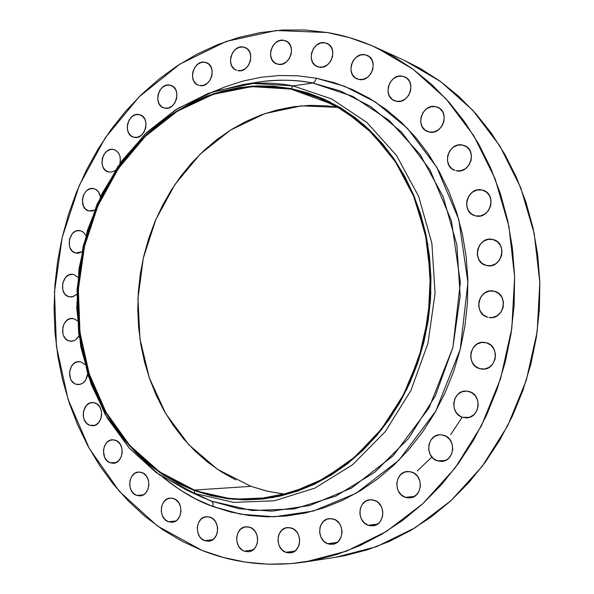 <?xml version="1.0" encoding="UTF-8"?>
<svg xmlns="http://www.w3.org/2000/svg" width="594" height="594" viewBox="0 0 594 594"><rect width="100%" height="100%" fill="white"/><g stroke="black" fill="none" stroke-linecap="round" stroke-linejoin="round"><path stroke-width="0.89" d="M74.087 318.792L77.391 320.857L74.087 318.792L70.567 318.584L67.204 320.099L64.494 323.084L62.853 327.094L62.875 333.68L63.551 335.699L65.793 338.996L68.904 340.911L72.342 341.164L68.904 340.911L70.641 341.253L74.161 340.614L75.802 339.664L79.002 335.877C76.908 339.553 74.109 341.342 70.604 341.246L68.904 340.911C58.576 338.157 62.066 316.929 72.594 318.488L74.087 318.792M81.155 362.013L84.838 364.538L81.155 362.013L77.606 361.746L74.213 363.209L71.488 366.164L69.491 372.393L70.538 378.861L71.532 380.695L74.287 383.42L75.935 384.221L80.205 384.37L75.935 384.221L79.485 384.526L82.9 383.085L85.655 380.123L87.652 374.094C86.568 380.687 83.368 384.199 78.059 384.615L75.935 384.221C65.748 381.333 68.807 360.491 79.247 361.649L81.155 362.013M95.033 402.947C105.123 405.813 102.665 426.344 92.308 425.735L89.761 425.289L94.854 425.289L89.761 425.289L93.362 425.66L95.144 425.178L98.329 422.965L100.616 419.401L101.648 415.028L101.27 410.513L99.54 406.563L96.718 403.764L93.251 402.561L89.664 403.111L86.501 405.331L83.561 410.996L83.227 415.496L84.289 419.787L86.583 423.232L89.761 425.289C79.648 422.275 82.306 401.737 92.716 402.532L95.033 402.947M115.451 440.236C125.527 443.228 123.441 463.52 113.075 463.268L110.105 462.785L116.016 462.578L110.105 462.785L113.773 463.216L115.585 462.756L118.83 460.565L121.161 456.986L122.208 452.576L121.815 448.002L120.047 443.97L117.174 441.097L113.64 439.82L109.979 440.317L106.764 442.523L104.462 446.087L103.423 450.467L104.522 457.128L106.861 460.647L110.105 462.785C100 459.645 102.302 439.33 112.719 439.775L115.451 440.236M141.951 472.557C152.079 475.66 150.312 495.797 139.902 495.879L136.509 495.359L143.206 494.913L136.509 495.359L140.266 495.841L143.867 494.52L145.441 493.22L147.817 489.627L148.879 485.164L148.47 480.516L146.651 476.403L143.711 473.448L140.087 472.104L138.202 472.111L134.615 473.463L131.742 476.41L130.004 480.494L129.67 485.105L130.784 489.545L133.182 493.146L136.509 495.359C126.344 492.107 128.334 471.933 138.803 472.059L141.951 472.557M173.856 498.618C184.095 501.819 182.618 521.888 172.104 522.26L168.31 521.725L175.75 521.02L168.31 521.725L172.163 522.252L175.861 520.945L177.472 519.646L179.908 516.023L180.999 511.501L180.569 506.771L178.69 502.576L175.661 499.547L171.941 498.143L169.995 498.128L166.32 499.465L163.372 502.42L161.598 506.548L161.264 511.234L162.414 515.755L164.887 519.438L168.31 521.725C158.019 518.362 159.734 498.247 170.322 498.099L173.856 498.618M214.597 507.142L214.545 506.311M210.261 517.226C220.678 520.507 219.438 540.599 208.769 541.216L204.596 540.666L212.711 539.716L204.596 540.666L208.568 541.238L210.528 540.815L214.033 538.632L216.535 534.964L217.278 532.736L217.619 527.947L217.196 525.564L215.251 521.28L212.125 518.176L208.286 516.728L204.336 517.136L200.861 519.334L198.389 522.987L197.29 527.546L197.728 532.313L199.636 536.582L201.062 538.32L204.596 540.666C194.119 537.221 195.619 517.07 206.37 516.683L210.261 517.226M250.022 527.331C260.677 530.68 259.608 550.883 248.723 551.692L244.223 551.143L252.91 549.985L244.223 551.143L248.322 551.737L250.349 551.314L253.957 549.108L255.405 547.408L257.299 543.131L257.633 538.261L257.195 535.84L255.182 531.474L251.945 528.311L247.988 526.819L243.904 527.212L240.325 529.44L237.786 533.145L236.657 537.77L237.117 542.626L239.1 546.97L242.307 550.148L244.223 551.143C233.501 547.623 234.845 527.346 245.834 526.789L250.022 527.331M291.736 528.14C302.702 531.519 301.722 551.952 290.54 552.88L285.811 552.331L294.928 551.046L285.811 552.331L287.904 552.873L292.129 552.509L295.857 550.267L298.5 546.487L299.287 544.193L299.621 539.248L298.307 534.452L297.074 532.35L293.726 529.128L289.634 527.613L285.424 528.014L281.734 530.271L279.121 534.036L278.341 536.315L278.007 541.223L279.299 545.983L282.039 549.888L285.811 552.331C274.762 548.759 276.054 528.237 287.348 527.591L291.736 528.14M333.798 519.156C345.129 522.557 344.134 543.347 332.581 544.275L327.732 543.725L337.073 542.448L327.732 543.725L329.9 544.275L334.259 543.889L338.09 541.602L340.815 537.756L342.003 532.944L341.958 530.405L340.585 525.542L339.315 523.411L335.848 520.158L331.623 518.629L327.287 519.052L323.478 521.354L320.79 525.185L319.995 527.502L319.661 532.484L321.005 537.31L323.841 541.26L327.732 543.725C316.305 540.132 317.634 519.23 329.328 518.607L333.798 519.156M374.406 500.319C386.189 503.712 385.031 525.007 373.01 525.801L368.221 525.252L377.487 524.123L368.221 525.252L370.448 525.794L374.933 525.371L378.875 523.024L380.45 521.235L382.499 516.75L382.833 511.657L381.407 506.741L378.445 502.754L376.522 501.314L372.171 499.799L369.906 499.777L365.637 501.217L362.236 504.41L360.216 508.865L359.882 513.914L361.278 518.8L364.204 522.779L368.221 525.252C356.326 521.651 357.855 500.222 370.025 499.769L374.406 500.319M411.701 472.044C424.012 475.415 422.505 497.378 409.919 497.861L405.398 497.312L414.226 496.495L405.398 497.312L407.684 497.839L412.288 497.364L416.327 494.951L419.193 490.963L420.426 486.018L419.847 480.865L417.545 476.299L413.877 473.032L409.407 471.539L404.818 472.052L400.816 474.48L397.987 478.452L396.762 483.36L397.327 488.476L398.262 490.867L401.277 494.854L405.398 497.312C392.961 493.725 394.884 471.599 407.625 471.495L411.701 472.044M443.837 435.283C456.749 438.617 454.67 461.441 441.446 461.382L437.436 460.847L445.359 460.461L437.436 460.847L442.151 461.33L446.658 459.786L448.604 458.323L451.522 454.262L452.776 449.257L452.175 444.067L449.814 439.501L446.057 436.256L441.491 434.815L439.115 434.853L434.645 436.419L431.096 439.753L428.994 444.342L428.66 449.495L430.145 454.44L433.219 458.427L437.436 460.847C424.383 457.291 426.923 434.288 440.31 434.763L443.837 435.283M469.149 391.543C482.729 394.81 479.811 418.659 465.934 417.82L462.681 417.322L469.178 417.374L462.681 417.322L467.471 417.731L469.832 417.166L474.019 414.605L476.982 410.484L478.252 405.435L477.635 400.23L475.23 395.678L471.406 392.478L466.765 391.097L462.006 391.758L457.855 394.334L454.937 398.44L453.682 403.445L454.276 408.605L456.645 413.142L460.424 416.364L462.681 417.322C448.953 413.818 452.368 389.775 466.409 391.082L469.149 391.543M486.278 342.753C500.549 345.946 496.562 370.923 482.076 369.097L479.766 368.681L484.414 369.037L479.766 368.681L484.607 369.008L489.226 367.307L492.901 363.832L495.077 359.118L495.411 353.876L493.844 348.923L490.637 345.017L486.278 342.753L481.437 342.478L476.848 344.208L473.218 347.683L471.072 352.368L470.738 357.566L472.267 362.481L475.438 366.387L479.766 368.681C465.34 365.251 469.869 340.08 484.504 342.411L486.278 342.753M494.305 291.246C509.244 294.342 504.009 320.448 489.055 317.5L492.641 317.471L497.275 315.689L500.965 312.154L503.14 307.41L503.474 302.175L501.9 297.26L498.685 293.421L494.305 291.246L489.449 291.053L484.853 292.864L481.207 296.399L479.054 301.113L478.727 306.304L480.264 311.189L483.442 315.028L487.785 317.233C472.705 313.892 478.497 287.6 493.562 291.082L494.305 291.246M492.842 239.501L493.072 239.56C508.345 242.82 501.67 269.572 486.62 265.525L491.179 265.615L495.79 263.758L499.465 260.172L501.64 255.413L501.967 250.2L500.408 245.337L497.2 241.587L492.842 239.501L488.001 239.397L483.419 241.283L479.781 244.862L477.643 249.591L477.309 254.759L478.846 259.585L482.009 263.342L486.338 265.466C470.864 262.288 477.606 235.254 492.842 239.501L493.302 239.62L492.842 239.501M482.031 190.013L483.071 190.295C497.564 194.275 490.028 219.914 475.579 215.86L480.375 215.919L484.942 214.003L488.58 210.387L490.733 205.628L491.06 200.453L489.515 195.664L486.345 192.003L482.031 190.013L477.234 189.991L472.705 191.944L469.104 195.56L466.981 200.282L466.646 205.413L468.161 210.165L471.294 213.84L475.014 215.719C460.231 212.162 467.315 186.122 482.031 190.013L484.08 190.674L482.031 190.013M462.555 145.07L464.189 145.545C477.821 149.933 470.01 174.436 456.192 170.73L460.907 170.716L465.399 168.741L468.985 165.11L471.109 160.373L471.436 155.249L469.921 150.542L466.802 146.97L462.555 145.07L457.848 145.129L453.378 147.134L449.836 150.765L447.742 155.465L447.416 160.543L448.901 165.221L451.975 168.8L454.997 170.404C441.097 166.394 448.485 141.528 462.555 145.07L465.718 146.265L462.555 145.07M435.558 106.63L437.555 107.232C450.46 111.821 442.56 135.447 429.299 132.031L433.91 131.95L438.305 129.945L441.825 126.314L443.904 121.607L444.23 116.55L442.76 111.932L439.709 108.45L435.558 106.63L430.947 106.757L426.574 108.791L423.099 112.422L421.049 117.092L420.715 122.104L422.163 126.7L425.17 130.183L429.299 132.031L427.702 131.578C414.553 127.324 422.059 103.378 435.558 106.63L439.374 108.212L435.558 106.63M402.502 76.195L404.648 76.849C416.981 81.46 409.14 104.462 396.354 101.277L400.846 101.143L405.138 99.116L408.568 95.5L410.603 90.845L410.937 85.863L409.504 81.333L406.541 77.933L402.502 76.195L398.002 76.366L393.74 78.415L390.347 82.031L388.335 86.657L388.008 91.595L389.412 96.102L392.337 99.502L396.354 101.277L394.565 100.75C382.009 96.443 389.501 73.159 402.502 76.195L406.593 77.97L402.502 76.195M365.043 54.745L367.189 55.398C379.091 59.905 371.399 82.499 359.021 79.47L363.387 79.306L367.56 77.279L370.894 73.693L372.884 69.097L373.21 64.189L371.829 59.742L368.963 56.423L365.043 54.745L360.677 54.945L356.526 57.002L353.23 60.581L351.262 65.147L350.935 70.01L352.287 74.436L355.13 77.755L359.021 79.47L357.209 78.935C345.107 74.703 352.472 51.871 365.043 54.745L369.112 56.541L365.043 54.745M324.925 42.775L326.938 43.377C338.535 47.691 331.066 70.047 319.037 67.122L323.27 66.936L327.316 64.924L330.561 61.382L332.499 56.853L332.826 52.034L331.497 47.661L328.72 44.409L324.925 42.775L320.693 42.998L316.669 45.033L313.461 48.567L311.546 53.066L311.219 57.856L312.526 62.199L315.266 65.459L319.037 67.122L317.322 66.625C305.554 62.57 312.719 39.998 324.925 42.775L328.764 44.439L324.925 42.775M283.85 40.325L285.655 40.852C297.052 44.906 289.842 67.174 278.103 64.293L282.202 64.107L286.13 62.118L289.278 58.635L291.157 54.173L291.491 49.428L290.214 45.129L287.526 41.929L283.85 40.325L279.752 40.548L275.854 42.553L272.735 46.035L270.871 50.468L270.545 55.175L271.8 59.452L274.45 62.652L278.103 64.293L276.581 63.855C265.035 60.046 271.948 37.593 283.85 40.325L287.296 41.758L283.85 40.325M243.429 47.045L244.943 47.483C256.229 51.225 249.317 73.53 237.8 70.634L241.773 70.463L245.582 68.518L248.641 65.095L250.475 60.707L250.802 56.029L249.577 51.789L246.985 48.634L243.429 47.045L239.449 47.253L235.662 49.22L232.64 52.643L230.828 57.002L230.494 61.642L231.705 65.86L234.266 69.015L236.538 70.285C225.126 66.766 231.757 44.298 243.429 47.045L246.354 48.196L243.429 47.045M205.064 62.288L206.267 62.615C217.508 66.023 210.907 88.476 199.554 85.521L203.415 85.38L207.113 83.479L210.09 80.116L211.88 75.802L212.207 71.191L211.026 67.003L208.516 63.877L205.064 62.288L201.21 62.467L197.527 64.39L194.58 67.746L192.812 72.037L192.486 76.611L193.644 80.777L196.131 83.903L198.604 85.269C187.244 82.069 193.577 59.482 205.064 62.288L207.395 63.127L205.064 62.288M170.01 85.165L170.857 85.388C182.128 88.439 175.854 111.137 164.597 108.086L168.354 107.974L171.963 106.133L174.866 102.829L176.618 98.582L176.945 94.03L175.802 89.88L173.359 86.769L170.01 85.165L166.253 85.306L162.667 87.17L159.793 90.466L158.063 94.691L157.737 99.205L158.858 103.334L161.264 106.452L163.981 107.922C152.606 105.071 158.635 82.254 170.01 85.165L171.673 85.707L170.01 85.165M139.286 114.635L139.761 114.753C151.121 117.441 145.174 140.481 133.962 137.281L137.63 137.214L141.157 135.432L144 132.195L145.716 128.007L146.042 123.5L144.936 119.372L142.56 116.261L139.286 114.635L135.618 114.731L132.113 116.535L129.299 119.765L127.599 123.931L127.272 128.401L128.363 132.507L130.71 135.625L133.702 137.214C122.253 134.727 127.955 111.575 139.286 114.635L140.229 114.909L139.286 114.635M113.736 149.547L113.833 149.569C119.29 151.782 121.287 156.504 119.81 163.751L120.367 160.692L119.988 156.311L119.275 154.343L116.944 151.21L113.736 149.547L111.954 149.354L110.135 149.591L106.697 151.336L103.928 154.507L102.257 158.62L101.93 163.06L102.992 167.152L105.294 170.278L108.487 171.97L112.08 171.956L115.266 170.448L111.991 171.978L108.487 171.97C97.008 169.691 102.465 146.324 113.736 149.547L113.736 149.547M94.023 188.692C97.505 189.776 99.651 192.501 100.445 196.874L98.47 191.825L95.686 189.345L94.023 188.692L90.474 188.684L87.08 190.362L85.603 191.765L83.368 195.426L82.358 199.755L83.412 206.059L85.677 209.214L88.818 210.952L92.367 210.996L94.609 210.113L88.818 210.952C77.68 208.553 82.692 185.729 93.733 188.625L94.023 188.692M73.931 274.614L77.97 277.443L73.931 274.614L72.193 274.331L68.696 275.052L65.607 277.391L62.726 283.078L62.749 289.634L64.404 293.391L65.659 294.869L68.763 296.718L71.377 297.007L68.763 296.718L72.268 296.889L76.826 294.312L73.114 296.673L68.763 296.718C58.234 294.089 62.192 272.401 72.847 274.383L73.931 274.614M80.643 230.814L83.687 232.492L85.93 235.521L83.776 232.581L82.291 231.497L80.643 230.814L77.123 230.739L75.386 231.348L72.29 233.732L69.409 239.464L69.431 246.005L70.107 247.98L72.349 251.173L75.468 252.962L77.265 253.237L75.468 252.962L78.987 253.066L81.95 251.774L75.468 252.962C64.664 250.453 69.134 228.23 79.96 230.658L80.643 230.814M197.698 495.218L212.058 501.388L213.09 503.549L212.852 506.504C196.785 500.876 180.064 491.067 162.674 477.086L179.856 489.805L195.916 499.064L212.852 506.504L213.023 503.133L211.813 501.247L239.048 508.716L271.785 511.167L309.801 505.494L351.485 488.075L393.154 455.791L429.054 407.855L452.858 347.594L460.343 282.41L451.477 221.035L430.078 170.025L401.522 132.039L370.574 106.452L340.451 90.993L312.845 83.034L314.902 81.541L316.35 78.23L344.676 86.33L375.601 102.116L407.387 128.289L436.753 167.196L458.776 219.49L467.916 282.447L460.246 349.324L435.781 411.13L398.886 460.253L356.096 493.287L313.313 511.055L274.317 516.787L240.756 514.211L212.852 506.504L230.524 511.998L248.775 515.466L267.441 516.832L286.345 516.023L305.309 513.008L324.116 507.766L342.575 500.319L360.484 490.696L377.621 478.964L393.792 465.221L408.798 449.584L422.445 432.209L434.556 413.283L444.988 393.005L453.586 371.599L460.246 349.324L464.879 326.433L467.426 303.2L467.864 279.908L466.186 256.816L462.429 234.222L456.645 212.362L448.93 191.498L439.389 171.859L428.155 153.653L415.384 137.051L401.232 122.223L385.892 109.296L369.535 98.374L352.368 89.523L334.578 82.804L316.35 78.23L297.884 75.809L279.366 75.512L260.959 77.294L242.835 81.103L225.163 86.858L216.03 90.667M235.744 479.893L221.287 471.807L207.7 462.191L195.099 451.158L183.576 438.832L173.218 425.326L164.085 410.788L156.244 395.344L149.74 379.128L144.617 362.288L140.904 344.966L138.617 327.294L137.771 309.422L138.357 291.491L140.377 273.648L143.807 256.021L148.626 238.758L154.796 221.993L162.288 205.866L171.027 190.503L180.977 176.039L192.048 162.6L204.173 150.312L217.263 139.286L231.214 129.641L245.923 121.466L261.271 114.88L277.131 109.949L293.369 106.757L309.845 105.368L326.396 105.821L338.974 107.425L301.477 105.843L264.798 113.625L230.583 130.034L200.275 154.024L175.052 184.333L155.836 219.535L143.325 258.1L137.957 298.44L139.954 338.922L149.309 377.888L165.756 413.684L188.766 444.683L217.545 469.364L250.965 486.345L194.409 490.065L159.615 471.874L129.782 445.448L106.066 412.303L89.286 374.101L79.967 332.566L78.356 289.486L84.437 246.614L97.973 205.695L118.481 168.436L145.233 136.457L177.242 111.293L213.253 94.32L251.752 86.65L290.956 89.085L273.841 86.739L256.653 86.39L239.56 87.986L222.713 91.491L206.267 96.822L190.355 103.905L175.111 112.645L160.655 122.936L147.089 134.667L134.526 147.728L123.047 161.991L112.734 177.316L103.66 193.577L95.886 210.647L89.464 228.371L84.437 246.614L80.836 265.228L78.698 284.081L78.022 303.007L78.839 321.874L81.133 340.525L84.897 358.821L90.125 376.603L96.77 393.725L104.811 410.046L114.182 425.423L124.844 439.701L136.709 452.747L149.695 464.434L163.721 474.628L178.66 483.204L194.409 490.065L210.833 495.106L227.777 498.232L245.099 499.391L262.622 498.514L280.182 495.589L297.594 490.585L314.672 483.523L331.222 474.443L347.059 463.417L361.991 450.519L375.839 435.877L388.431 419.631L399.614 401.945L409.236 383.026L417.181 363.068L423.344 342.307L427.643 320.983L430.026 299.346L430.464 277.643L428.965 256.14L425.549 235.083L420.27 214.709L413.201 195.255L404.455 176.923L394.141 159.912L382.395 144.394L369.371 130.509L355.227 118.384L340.139 108.123L324.279 99.785L307.826 93.436L290.956 89.085L335.513 105.45L290.956 89.085L314.055 95.582L344.668 110.944L372.245 133.323L395.589 162.08L413.61 196.228L425.415 234.474L430.39 275.26L428.244 316.862L419.037 357.491L403.192 395.404L381.467 429.017L354.863 457.001L324.599 478.356L291.988 492.426L258.36 498.915C236.13 500.564 214.813 497.616 194.409 490.065L250.965 486.345L267.983 491.342L285.551 494.267M197.55 495.151L211.813 501.247L252.042 510.513L294.089 508.954L335.773 496.139L374.755 472.267L408.657 438.305L435.283 395.953L452.858 347.594L460.194 296.146L456.831 244.765L443.094 196.577L420.032 154.388L389.263 120.463L352.799 96.391L312.845 83.034L293.065 85.9L331.667 98.953L366.854 122.423L396.517 155.465L418.711 196.525L431.897 243.399L435.075 293.362L427.94 343.406L410.944 390.458L385.216 431.704L352.465 464.827L314.798 488.157L274.502 500.757L233.836 502.398L194.906 493.503L211.813 501.247L194.906 493.503L194.297 490.547L159.415 472.304L129.514 445.812L105.747 412.585L88.937 374.287L79.596 332.662L77.977 289.478L84.073 246.51L97.646 205.502L118.199 168.154L145.003 136.1L177.086 110.87L213.187 93.845L251.774 86.152L291.075 88.588L293.065 85.9L253.193 83.472L214.048 91.313L177.45 108.605L144.936 134.192L117.768 166.691L96.948 204.536L83.205 246.094L77.027 289.627L78.668 333.375L88.12 375.557L105.153 414.382L129.24 448.076L159.541 474.962L194.906 493.503L187.147 490.377L156.088 472.505L129.217 448.054L107.336 418.139L91.053 383.969L80.784 346.799L76.76 307.93L79.024 268.644L87.489 230.205L101.901 193.882L121.859 160.892L146.785 132.41L175.958 109.548L208.457 93.295L243.191 84.504C259.808 82.247 276.44 82.707 293.065 85.9L312.845 83.034C295.641 79.782 278.46 79.321 261.286 81.66L254.663 82.7M202.22 550.497L157.41 526.009L119.312 491.305L89.234 448.388L68.102 399.398L56.437 346.495L54.485 291.803L62.192 237.437L79.284 185.462L105.205 137.919L139.152 96.807L179.989 64.041L226.269 41.417L276.143 30.509L327.398 32.536C344.082 35.388 360.372 40.414 376.262 47.609L413.053 69.194L446.012 98.812L473.76 135.699L495.077 178.727L508.932 226.411L514.627 276.96L511.813 328.4L500.579 378.682L481.4 425.801L455.138 467.938L422.965 503.586L386.249 531.571L346.502 551.143L305.234 561.954C269.127 567.166 234.786 563.35 202.22 550.497L181.89 541.164L162.674 529.67L144.713 516.171L128.126 500.831L113.023 483.82L99.51 465.31L87.645 445.485L77.51 424.517L69.149 402.598L62.593 379.908L57.885 356.615L55.034 332.9L54.047 308.954L54.923 284.942L57.648 261.048L62.192 237.437L68.548 214.278L76.656 191.758L86.472 170.032L97.936 149.28L110.989 129.663L125.542 111.345L141.513 94.491L158.791 79.262L177.264 65.808L196.8 54.277L217.256 44.81L238.476 37.533L260.298 32.581L282.521 30.034L304.96 29.997L327.398 32.536L349.606 37.682L371.361 45.456L392.419 55.851L412.54 68.822L431.474 84.281L448.99 102.131L464.85 122.201L478.838 144.32L490.755 168.251L500.423 193.748L507.692 220.523L512.451 248.255L514.612 276.626L514.137 305.271L511.011 333.843L505.286 361.984L497.03 389.352L486.352 415.607L473.411 440.429L458.382 463.543L441.468 484.682L422.906 503.63L402.94 520.203L381.831 534.244L359.823 545.663L337.199 554.38L314.211 560.365L291.112 563.624L268.139 564.189L245.53 562.132L223.493 557.528L202.22 550.497M305.502 561.909L336.197 557.179L376.47 546.68L415.206 527.747L450.928 500.72L482.209 466.342L507.699 425.727L526.291 380.331L537.154 331.905L539.82 282.336L534.229 233.605L520.693 187.607L499.91 146.035L472.839 110.343L440.689 81.616L404.774 60.595L376.262 47.609M194.906 493.503L233.836 502.398L274.502 500.757L314.798 488.157L352.465 464.827L385.216 431.704L410.944 390.458L427.94 343.406L435.075 293.362L431.897 243.399L418.711 196.525L396.517 155.465L366.854 122.423L331.667 98.953L293.065 85.9L291.075 88.588L329.098 101.492L363.743 124.673L392.931 157.254L414.761 197.728L427.725 243.911L430.843 293.146L423.819 342.441L407.083 388.803L381.756 429.455L349.524 462.117L312.437 485.149L272.743 497.609L232.67 499.279L194.297 490.547L194.906 493.503M291.075 88.588L307.989 92.946L324.487 99.309L340.384 107.663L355.516 117.946L369.691 130.101L382.751 144.015L394.527 159.578L404.87 176.626L413.647 195.003L420.73 214.516L426.024 234.934L429.447 256.051L430.954 277.606L430.516 299.361L428.126 321.057L423.819 342.441L417.641 363.253L409.674 383.264L400.022 402.235L388.81 419.965L376.18 436.248L362.295 450.928L347.327 463.855L331.445 474.91L314.857 484.013L297.735 491.082L280.279 496.094L262.674 499.034L245.107 499.903L227.74 498.745L210.751 495.596L194.297 490.547L178.512 483.672L163.528 475.066L149.48 464.842L136.457 453.133L124.562 440.05L113.885 425.735L104.492 410.32L96.436 393.963L89.768 376.796L84.541 358.976L80.762 340.637L78.467 321.941L77.651 303.037L78.319 284.058L80.472 265.169L84.073 246.51L89.115 228.23L95.552 210.462L103.349 193.354L112.437 177.057L122.772 161.687L134.274 147.401L146.867 134.303L160.462 122.542L174.948 112.221L190.228 103.46L206.177 96.362L222.668 91.008L239.553 87.496L256.69 85.892L273.916 86.241L291.075 88.588M283.16 494L266.817 491.075L250.965 486.345M462.191 417.159L450.668 434.615M431.897 457.076L417.278 470.916M335.937 557.224L344.966 555.635L367.396 549.814L389.456 541.372L410.892 530.331L431.452 516.758L450.876 500.764L468.926 482.484L485.357 462.102L499.948 439.827L512.503 415.904L522.854 390.607L530.843 364.248L536.382 337.14L539.382 309.615L539.812 282.016L537.674 254.678L533.018 227.933L525.913 202.101L516.483 177.495L504.855 154.366L491.216 132.982L475.749 113.551L458.665 96.258L440.184 81.244L420.552 68.629L404.596 60.514M316.35 78.23L314.902 81.541L312.845 83.034C297.743 79.841 280.554 79.388 261.286 81.66L243.191 84.504M203.794 498.017L187.147 490.377M261.286 81.66L254.484 82.729M238.172 513.721L239.434 513.602"/></g></svg>
